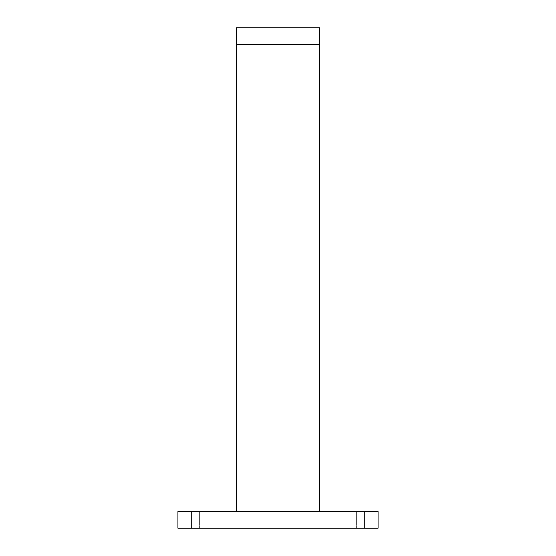 <?xml version="1.0" encoding="UTF-8"?>
<svg xmlns="http://www.w3.org/2000/svg" width="556" height="556" viewBox="0 0 556 556"><rect width="100%" height="100%" fill="white"/><g stroke="black" fill="none" stroke-linecap="round" stroke-linejoin="round"><path stroke-width="0.42" stroke-dasharray="2.78 2.08" d="M236.3 44.48L319.7 44.48L236.3 44.48M236.3 27.8L319.7 27.8M278 511.52L319.7 511.52L278 511.52M191.264 511.52L191.264 528.2L177.92 528.2L177.92 511.52L378.08 511.52L378.08 528.2L364.736 528.2L364.736 511.52M344.72 511.52L333.044 511.52L344.72 511.52M211.28 511.52L222.956 511.52L211.28 511.52M191.264 528.2L364.736 528.2M344.72 528.2L333.044 528.2L344.72 528.2M211.28 528.2L199.604 528.2L211.28 528.2M333.044 511.52L333.044 528.2L333.044 511.52M356.396 511.52L356.396 528.2L356.396 511.52M199.604 511.52L199.604 528.2L199.604 511.52M222.956 511.52L222.956 528.2L222.956 511.52"/><path stroke-width="0.83" d="M319.7 511.52L319.7 44.48L236.3 44.48L236.3 27.8L319.7 27.8L319.7 44.48L236.3 44.48L236.3 511.52M177.92 528.2L191.264 528.2L191.264 511.52L177.92 511.52L177.92 528.2M364.736 511.52L364.736 528.2L378.08 528.2L378.08 511.52L191.264 511.52M364.736 528.2L191.264 528.2"/></g></svg>
